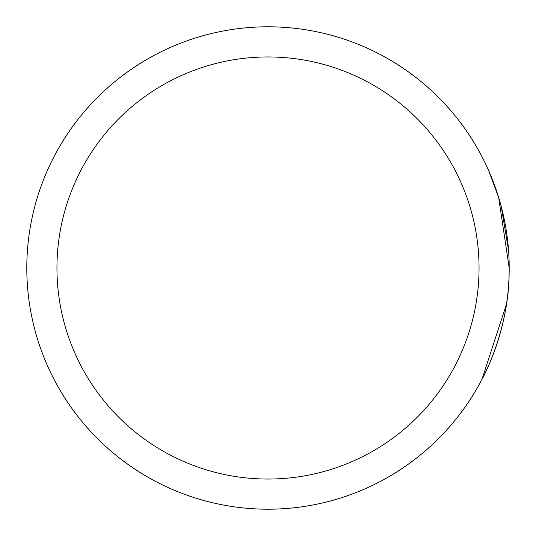 <?xml version="1.0" encoding="UTF-8"?>
<svg xmlns="http://www.w3.org/2000/svg" width="536" height="536" viewBox="0 0 536 536"><rect width="100%" height="100%" fill="white"/><g stroke="black" fill="none" stroke-linecap="round" stroke-linejoin="round"><path stroke-width="0.8" d="M509.126 274.01L509.2 268A241.2 241.2 0 0 1 268 509.2A241.2 241.2 0 0 1 26.8 268A241.2 241.2 0 0 1 268 26.8A241.2 241.2 0 0 1 509.2 268L509.126 274.01C508.644 329.473 483.472 377.076 482.025 379.227C480.102 382.577 505.461 339.368 508.631 284.542M508.55 250.352L501.254 206.601L497.951 195.205M498.272 196.216L501.468 207.425M481.951 379.361L506.46 304.234M505.173 224.115L504.644 221.328M508.316 247.351L508.798 254.024M491.659 358.289L495.432 348.333M497.06 192.431L491.552 177.443M488.577 170.415L498.648 197.442L509.2 268A241.2 241.2 0 0 0 268 26.8A241.2 241.2 0 0 0 26.8 268M56.95 268A211.05 211.05 0 0 0 268 479.05A211.05 211.05 0 0 0 479.05 268A211.05 211.05 0 0 0 268 56.95A211.05 211.05 0 0 0 56.95 268"/></g></svg>
